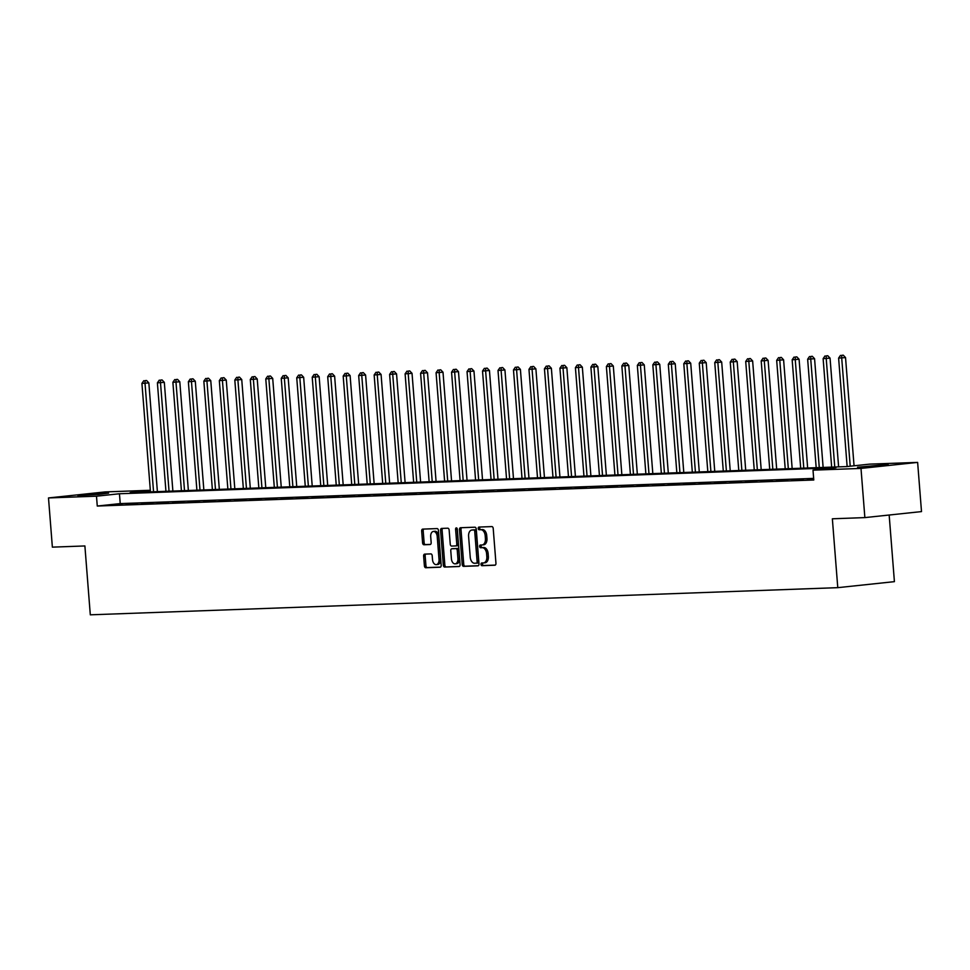 <?xml version="1.0" encoding="UTF-8"?>
<svg xmlns="http://www.w3.org/2000/svg" width="970" height="970" viewBox="0 0 970 970"><rect width="100%" height="100%" fill="white"/><g stroke="black" fill="none" stroke-linecap="round" stroke-linejoin="round"><path stroke-width="1.45" d="M481.011 564.37A1.358 0.849 -96.1 0 0 481.969 565.692L494.882 565.219A1.94 1.212 -96.1 0 0 494.942 565.219A1.94 1.212 -96.1 0 0 495.949 563.255L493.209 528.48A1.94 1.212 -96.1 0 0 491.851 526.589L478.925 527.062A1.358 0.849 -96.1 0 0 479.144 529.765L480.817 529.705A6.208 3.892 -96.1 0 1 485.194 535.743L485.412 538.641A6.208 3.892 -96.1 0 1 482.187 544.958A6.208 3.892 -96.1 0 1 482.017 544.97L480.344 545.031A1.358 0.849 -96.1 0 0 480.55 547.735L482.223 547.674A6.208 3.892 -96.1 0 1 486.6 553.712L486.831 556.61A6.208 3.892 -96.1 0 1 483.593 562.915A6.208 3.892 -96.1 0 1 483.424 562.927L481.75 562.988A1.358 0.849 -96.1 0 0 481.011 564.37M482.963 562.952A1.358 0.849 -96.1 0 0 483.496 565.534L495.282 565.098M480.138 527.025A1.358 0.849 -96.1 0 0 480.671 529.608L482.345 529.547L480.817 529.705M481.544 544.982A1.358 0.849 -96.1 0 0 482.09 547.565L483.763 547.504L482.223 547.674M105.16 493.063L108.579 493.124L98.37 494.421L77.867 495.537L105.16 493.063M884.834 464.727L888.253 464.788L878.044 466.085L857.541 467.213L884.834 464.727M424.702 554.125A1.94 1.212 -96.1 0 0 424.642 554.125A1.94 1.212 -96.1 0 0 423.635 556.101L424.399 565.849A1.94 1.212 -96.1 0 0 425.769 567.741L440.113 567.22A1.94 1.212 -96.1 0 0 440.174 567.207A1.94 1.212 -96.1 0 0 441.18 565.243L438.44 530.469A1.94 1.212 -96.1 0 0 437.082 528.589L422.726 529.111A1.94 1.212 -96.1 0 0 422.678 529.111A1.94 1.212 -96.1 0 0 421.671 531.087L422.593 542.861A1.94 1.212 -96.1 0 0 423.963 544.752L430.098 544.534A1.94 1.212 -96.1 0 0 430.159 544.522A1.94 1.212 -96.1 0 0 431.165 542.557L430.704 536.713A5.189 3.249 -96.1 0 1 433.408 531.439A5.189 3.249 -96.1 0 1 437.215 536.471L439.01 559.363A5.189 3.249 -96.1 0 1 436.306 564.637A5.189 3.249 -96.1 0 1 432.511 559.593L432.208 555.786A1.94 1.212 -96.1 0 0 430.838 553.894L424.702 554.125M150.35 490.468L130.162 492.614L846.677 466.582L869.629 464.133L917.632 462.399L921.5 511.59L864.864 517.604L832.357 518.792L837.777 587.662L90.307 614.822L84.887 545.952L52.368 547.141L48.5 497.937L105.136 491.923L150.326 490.274M864.864 517.604L860.996 468.413L813.005 470.159L835.958 467.722L119.455 493.754L96.491 496.191L48.5 497.937M813.648 478.392L120.231 503.6L97.267 506.037L813.781 479.992L813.005 470.159M97.267 506.037L96.491 496.191M462.217 564.479A1.94 1.212 -96.1 0 0 463.575 566.359L477.931 565.837A1.94 1.212 -96.1 0 0 477.98 565.837A1.94 1.212 -96.1 0 0 478.986 563.861L476.258 529.099A1.94 1.212 -96.1 0 0 474.888 527.207L460.544 527.728A1.94 1.212 -96.1 0 0 460.483 527.741A1.94 1.212 -96.1 0 0 459.477 529.705L462.217 564.479L463.745 564.31A1.94 1.212 -96.1 0 0 465.115 566.201L478.319 565.716M459.016 566.529L444.672 567.05A1.94 1.212 -96.1 0 1 443.314 565.158L440.574 530.396A1.94 1.212 -96.1 0 1 441.58 528.42A1.94 1.212 -96.1 0 1 441.641 528.42L447.776 528.201A1.94 1.212 -96.1 0 1 449.146 530.081L450.25 544.182A1.94 1.212 -96.1 0 0 451.62 546.074L455.694 545.928A1.94 1.212 -96.1 0 0 455.742 545.916A1.94 1.212 -96.1 0 0 456.761 543.952L455.597 529.268A1.358 0.849 -96.1 0 1 457.306 529.208L460.083 564.552A1.94 1.212 -96.1 0 1 459.077 566.529A1.94 1.212 -96.1 0 1 459.016 566.529L459.125 566.516M813.721 479.216L807.428 479.713L813.733 479.495M803.196 479.604L791.944 480.283L803.196 479.604M787.713 480.162L776.461 480.841L787.713 480.162M772.229 480.732L760.977 481.411L772.229 480.732M756.758 481.29L745.494 481.969L756.758 481.29M741.274 481.86L730.01 482.526L741.274 481.86M725.79 482.417L714.526 483.096L725.79 482.417M710.307 482.975L699.043 483.654L710.307 482.975M694.823 483.545L683.571 484.224L694.823 483.545M679.339 484.103L668.087 484.782L679.339 484.103M663.856 484.673L652.604 485.339L663.856 484.673M648.372 485.23L637.12 485.909L648.372 485.23M632.901 485.788L621.637 486.467L632.901 485.788M617.417 486.358L606.153 487.037L617.417 486.358M601.933 486.916L590.669 487.595L601.933 486.916M586.45 487.486L575.198 488.152L586.45 487.486M570.966 488.043L559.714 488.722L570.966 488.043M555.483 488.601L544.231 489.28L555.483 488.601M539.999 489.171L528.747 489.85L539.999 489.171M524.528 489.729L513.263 490.408L524.528 489.729M509.044 490.299L497.78 490.965L509.044 490.299M493.56 490.856L482.296 491.535L493.56 490.856M478.077 491.414L466.812 492.093L478.077 491.414M462.593 491.984L451.341 492.663L462.593 491.984M447.109 492.542L435.857 493.221L447.109 492.542M431.626 493.112L420.374 493.778L431.626 493.112M416.142 493.669L404.89 494.348L416.142 493.669M400.671 494.227L389.406 494.906L400.671 494.227M385.187 494.797L373.923 495.476L385.187 494.797M369.703 495.355L358.439 496.034L369.703 495.355M354.22 495.925L342.968 496.604L354.22 495.925M338.736 496.482L327.484 497.161L338.736 496.482M323.252 497.04L312 497.719L323.252 497.04M307.769 497.61L296.517 498.289L307.769 497.61M292.297 498.168L281.033 498.847L292.297 498.168M276.814 498.738L265.55 499.417L276.814 498.738M261.33 499.295L250.066 499.974L261.33 499.295M245.846 499.865L234.582 500.532L245.846 499.865M230.363 500.423L219.111 501.102L230.363 500.423M214.879 500.981L203.627 501.66L214.879 500.981M199.396 501.551L188.144 502.23L199.396 501.551M183.912 502.108L172.66 502.787L183.912 502.108M168.44 502.678L157.176 503.345L168.44 502.678M152.957 503.236L141.693 503.915L152.957 503.236M137.473 503.794L126.209 504.473L137.473 503.794M121.99 504.364L110.738 505.043L121.99 504.364M837.777 587.662L894.413 581.648L889.163 515.021M917.632 462.399L860.996 468.413M120.231 503.6L119.455 493.754M483.763 562.891L484.964 562.77A6.208 3.892 -96.1 0 0 485.133 562.758A6.208 3.892 -96.1 0 0 488.359 556.44L486.831 556.61M483.763 547.504A6.208 3.892 -96.1 0 1 488.128 553.543L488.359 556.44M482.357 544.934L483.545 544.8A6.208 3.892 -96.1 0 0 483.715 544.788A6.208 3.892 -96.1 0 0 486.952 538.483L485.412 538.641M482.345 529.547A6.208 3.892 -96.1 0 1 486.722 535.586L486.952 538.483M461.684 527.692A1.94 1.212 -96.1 0 0 461.005 529.547L463.745 564.31M476.379 563.182A1.358 0.849 -96.1 0 0 477.119 561.8L474.718 531.281A1.358 0.849 -96.1 0 0 473.76 529.959L472.002 530.032A6.208 3.892 -96.1 0 0 471.832 530.044A6.208 3.892 -96.1 0 0 468.595 536.349L470.232 557.204A6.208 3.892 -96.1 0 0 474.609 563.255L477.943 563.024A1.358 0.849 -96.1 0 0 478.646 561.642L477.119 561.8M476.452 563.182L477.907 563.024A1.358 0.849 -96.1 0 0 477.943 563.024M473.19 529.899A6.208 3.892 -96.1 0 1 473.36 529.875A6.208 3.892 -96.1 0 1 473.53 529.862L475.288 529.802A1.358 0.849 -96.1 0 1 476.246 531.124L478.646 561.642M459.416 566.407L444.672 567.05M442.781 528.383A1.94 1.212 -96.1 0 0 442.102 530.226L444.842 565.001A1.94 1.212 -96.1 0 0 446.212 566.892M455.803 545.916L457.222 545.758A1.94 1.212 -96.1 0 0 457.282 545.758A1.94 1.212 -96.1 0 0 458.289 543.782L457.137 529.111L455.597 529.268M451.402 558.817A5.189 3.249 -96.1 0 0 455.209 563.849A5.189 3.249 -96.1 0 0 457.913 558.574L457.27 550.511A1.94 1.212 -96.1 0 0 455.912 548.632L451.838 548.778A1.94 1.212 -96.1 0 0 451.777 548.778A1.94 1.212 -96.1 0 0 450.771 550.754L451.402 558.817M455.209 563.849L456.737 563.691A5.189 3.249 -96.1 0 0 459.44 558.417L457.913 558.574M453.257 548.62A1.94 1.212 -96.1 0 1 453.317 548.62A1.94 1.212 -96.1 0 1 453.366 548.608L457.44 548.462A1.94 1.212 -96.1 0 1 458.81 550.354L459.44 558.417M436.306 564.637L437.834 564.479A5.189 3.249 -96.1 0 0 440.538 559.205L439.01 559.363M433.408 531.439L434.936 531.269A5.189 3.249 -96.1 0 1 438.743 536.313L440.538 559.205M423.878 529.062A1.94 1.212 -96.1 0 0 423.199 530.917L424.12 542.703A1.94 1.212 -96.1 0 0 425.49 544.594L430.498 544.412M425.842 554.076A1.94 1.212 -96.1 0 0 425.163 555.931L425.939 565.692A1.94 1.212 -96.1 0 0 427.297 567.571L440.513 567.098M854.049 465.794L845.537 357.578L838.613 358.1L847.137 466.534M850.217 466.206L841.705 357.978L841.717 355.335L843.257 355.178L841.717 355.335M838.613 358.1L840.481 355.384M843.257 355.178L845.537 357.578M838.613 466.873L830.053 358.136L823.13 358.657L831.666 467.128M834.758 467.007L826.222 358.548L826.246 355.893L827.774 355.735L826.246 355.893M823.13 358.657L824.997 355.941M827.774 355.735L830.053 358.136M823.13 467.431L814.57 358.706L807.646 359.215L816.182 467.685M819.274 467.576L810.738 359.106L810.762 356.463L812.29 356.293L810.762 356.463M807.646 359.215L809.526 356.511M812.29 356.293L814.57 358.706M807.646 468.001L799.086 359.264L792.163 359.785L800.699 468.243M803.79 468.134L795.254 359.676L795.279 357.021L796.806 356.863L795.279 357.021M792.163 359.785L794.042 357.069M796.806 356.863L799.086 359.264M792.163 468.558L783.602 359.821L776.679 360.343L785.215 468.813M788.319 468.704L779.783 360.234L779.795 357.591L781.323 357.421L779.795 357.591M776.679 360.343L778.558 357.627M781.323 357.421L783.602 359.821M776.679 469.116L768.119 360.391L761.195 360.913L769.731 469.371M772.835 469.262L764.299 360.791L764.311 358.148L765.839 357.991L764.311 358.148M761.195 360.913L763.075 358.197M765.839 357.991L768.119 360.391M761.195 469.686L752.635 360.949L745.712 361.47L754.248 469.941M757.352 469.82L748.816 361.361L748.828 358.706L750.368 358.548L748.828 358.706M745.712 361.47L747.591 358.754M750.368 358.548L752.635 360.949M745.712 470.244L737.164 361.519L730.24 362.028L738.776 470.498M741.868 470.389L733.332 361.919L733.344 359.276L734.884 359.106L733.344 359.276M730.24 362.028L732.107 359.324M734.884 359.106L737.164 361.519M730.228 470.814L721.68 362.077L714.757 362.598L723.293 471.056M726.385 470.947L717.848 362.489L717.873 359.834L719.4 359.676L717.873 359.834M714.757 362.598L716.624 359.882M719.4 359.676L721.68 362.077M714.757 471.371L706.196 362.634L699.273 363.156L707.809 471.626M710.901 471.517L702.365 363.047L702.389 360.404L703.917 360.234L702.389 360.404M699.273 363.156L701.152 360.44M703.917 360.234L706.196 362.634M699.273 471.929L690.713 363.204L683.789 363.726L692.325 472.184M695.417 472.075L686.881 363.604L686.905 360.961L688.433 360.804L686.905 360.961M683.789 363.726L685.669 361.01M688.433 360.804L690.713 363.204M683.789 472.499L675.229 363.762L668.306 364.283L676.842 472.754M679.946 472.632L671.398 364.174L671.422 361.531L672.95 361.361L671.422 361.531M668.306 364.283L670.185 361.567M672.95 361.361L675.229 363.762M668.306 473.057L659.745 364.332L652.822 364.841L661.358 473.311M664.462 473.202L655.926 364.732L655.938 362.089L657.466 361.919L655.938 362.089M652.822 364.841L654.702 362.137M657.466 361.919L659.745 364.332M652.822 473.627L644.262 364.89L637.338 365.411L645.874 473.881M648.978 473.76L640.442 365.302L640.455 362.647L641.982 362.489L640.455 362.647M637.338 365.411L639.218 362.695M641.982 362.489L644.262 364.89M637.338 474.184L628.778 365.447L621.855 365.969L630.403 474.439M633.495 474.33L624.959 365.86L624.971 363.216L626.511 363.047L624.971 363.216M621.855 365.969L623.734 363.253M626.511 363.047L628.778 365.447M621.855 474.742L613.307 366.017L606.383 366.539L614.919 474.997M618.011 474.888L609.475 366.417L609.487 363.774L611.027 363.617L609.487 363.774M606.383 366.539L608.251 363.823M611.027 363.617L613.307 366.017M606.371 475.312L597.823 366.575L590.9 367.096L599.436 475.567M602.528 475.445L593.992 366.987L594.016 364.344L595.544 364.174L594.016 364.344M590.9 367.096L592.767 364.38M595.544 364.174L597.823 366.575M590.9 475.87L582.339 367.145L575.416 367.654L583.952 476.124M587.044 476.015L578.508 367.545L578.532 364.902L580.06 364.744L578.532 364.902M575.416 367.654L577.295 364.95M580.06 364.744L582.339 367.145M575.416 476.44L566.856 367.703L559.933 368.224L568.468 476.694M571.56 476.573L563.024 368.115L563.049 365.46L564.576 365.302L563.049 365.46M559.933 368.224L561.812 365.508M564.576 365.302L566.856 367.703M559.933 476.997L551.372 368.26L544.449 368.782L552.985 477.252M556.089 477.143L547.553 368.673L547.565 366.029L549.093 365.86L547.565 366.029M544.449 368.782L546.328 366.066M549.093 365.86L551.372 368.26M544.449 477.567L535.889 368.83L528.965 369.352L537.501 477.81M540.605 477.701L532.069 369.23L532.081 366.587L533.609 366.43L532.081 366.587M528.965 369.352L530.845 366.636M533.609 366.43L535.889 368.83M528.965 478.125L520.405 369.388L513.482 369.909L522.018 478.38M525.122 478.258L516.586 369.8L516.598 367.157L518.125 366.987L516.598 367.157M513.482 369.909L515.361 367.193M518.125 366.987L520.405 369.388M513.482 478.683L504.933 369.958L498.01 370.467L506.546 478.937M509.638 478.828L501.102 370.358L501.114 367.715L502.654 367.557L501.114 367.715M498.01 370.467L499.877 367.763M502.654 367.557L504.933 369.958M497.998 479.253L489.45 370.516L482.526 371.037L491.062 479.507M494.154 479.386L485.618 370.928L485.643 368.273L487.17 368.115L485.643 368.273M482.526 371.037L484.394 368.321M487.17 368.115L489.45 370.516M482.526 479.81L473.966 371.074L467.043 371.595L475.579 480.065M478.671 479.956L470.135 371.486L470.159 368.842L471.687 368.673L470.159 368.842M467.043 371.595L468.922 368.879M471.687 368.673L473.966 371.074M467.043 480.38L458.483 371.643L451.559 372.165L460.095 480.623M463.187 480.514L454.651 372.043L454.675 369.4L456.203 369.243L454.675 369.4M451.559 372.165L453.439 369.449M456.203 369.243L458.483 371.643M451.559 480.938L442.999 372.201L436.076 372.722L444.612 481.193M447.703 481.071L439.167 372.613L439.192 369.97L440.719 369.8L439.192 369.97M436.076 372.722L437.955 370.007M440.719 369.8L442.999 372.201M436.076 481.496L427.515 372.771L420.592 373.28L429.128 481.75M432.232 481.641L423.696 373.171L423.708 370.528L425.236 370.37L423.708 370.528M420.592 373.28L422.471 370.576M425.236 370.37L427.515 372.771M420.592 482.066L412.032 373.329L405.108 373.85L413.644 482.32M416.748 482.199L408.212 373.741L408.224 371.086L409.752 370.928L408.224 371.086M405.108 373.85L406.988 371.134M409.752 370.928L412.032 373.329M405.108 482.623L396.548 373.887L389.625 374.408L398.173 482.878M401.265 482.769L392.729 374.299L392.741 371.655L394.281 371.486L392.741 371.655M389.625 374.408L391.504 371.692M394.281 371.486L396.548 373.887M389.625 483.193L381.077 374.456L374.153 374.978L382.689 483.436M385.781 483.327L377.245 374.856L377.257 372.213L378.797 372.056L377.257 372.213M374.153 374.978L376.02 372.262M378.797 372.056L381.077 374.456M374.141 483.751L365.593 375.014L358.67 375.536L367.206 484.006M370.297 483.884L361.762 375.426L361.786 372.783L363.313 372.613L361.786 372.783M358.67 375.536L360.537 372.82M363.313 372.613L365.593 375.014M358.67 484.309L350.109 375.584L343.186 376.093L351.722 484.563M354.814 484.454L346.278 375.984L346.302 373.341L347.83 373.183L346.302 373.341M343.186 376.093L345.065 373.389M347.83 373.183L350.109 375.584M343.186 484.879L334.626 376.142L327.702 376.663L336.238 485.133M339.33 485.012L330.794 376.554L330.818 373.899L332.346 373.741L330.818 373.899M327.702 376.663L329.582 373.947M332.346 373.741L334.626 376.142M327.702 485.436L319.142 376.7L312.219 377.221L320.755 485.691M323.859 485.582L315.323 377.112L315.335 374.468L316.863 374.299L315.335 374.468M312.219 377.221L314.098 374.505M316.863 374.299L319.142 376.7M312.219 486.006L303.658 377.269L296.735 377.791L305.271 486.249M308.375 486.14L299.839 377.669L299.851 375.026L301.379 374.869L299.851 375.026M296.735 377.791L298.614 375.075M301.379 374.869L303.658 377.269M296.735 486.564L288.175 377.827L281.251 378.349L289.787 486.819M292.892 486.697L284.356 378.239L284.368 375.596L285.895 375.426L284.368 375.596M281.251 378.349L283.131 375.632M285.895 375.426L288.175 377.827M281.251 487.122L272.703 378.397L265.78 378.918L274.316 487.376M277.408 487.267L268.872 378.797L268.884 376.154L270.424 375.996L268.884 376.154M265.78 378.918L267.647 376.202M270.424 375.996L272.703 378.397M265.768 487.692L257.22 378.955L250.296 379.476L258.832 487.946M261.924 487.825L253.388 379.367L253.412 376.712L254.94 376.554L253.412 376.712M250.296 379.476L252.164 376.76M254.94 376.554L257.22 378.955M250.296 488.249L241.736 379.512L234.813 380.034L243.349 488.504M246.441 488.395L237.905 379.925L237.929 377.281L239.457 377.112L237.929 377.281M234.813 380.034L236.68 377.318M239.457 377.112L241.736 379.512M234.813 488.819L226.252 380.082L219.329 380.604L227.865 489.062M230.957 488.953L222.421 380.482L222.445 377.839L223.973 377.682L222.445 377.839M219.329 380.604L221.208 377.888M223.973 377.682L226.252 380.082M219.329 489.377L210.769 380.64L203.845 381.161L212.381 489.632M215.473 489.51L206.937 381.052L206.962 378.409L208.489 378.239L206.962 378.409M203.845 381.161L205.725 378.445M208.489 378.239L210.769 380.64M203.845 489.935L195.285 381.21L188.362 381.731L196.898 490.189M200.002 490.08L191.466 381.61L191.478 378.967L193.006 378.809L191.478 378.967M188.362 381.731L190.241 379.015M193.006 378.809L195.285 381.21M188.362 490.505L179.802 381.768L172.878 382.289L181.414 490.759M184.518 490.638L175.982 382.18L175.994 379.525L177.522 379.367L175.994 379.525M172.878 382.289L174.758 379.573M177.522 379.367L179.802 381.768M172.878 491.062L164.318 382.338L157.395 382.847L165.943 491.317M169.035 491.208L160.499 382.738L160.511 380.094L162.051 379.925L160.511 380.094M157.395 382.847L159.274 380.131M162.051 379.925L164.318 382.338M157.395 491.632L148.846 382.895L141.923 383.417L150.459 491.875M153.551 491.766L145.015 383.296L145.027 380.652L146.567 380.495L145.027 380.652M141.923 383.417L143.79 380.701M146.567 380.495L148.846 382.895M483.496 565.534L481.969 565.692M480.671 529.608L479.144 529.765M482.09 547.565L480.55 547.735M488.128 553.543L486.6 553.712M486.722 535.586L485.194 535.743M461.005 529.547L459.477 529.705M465.115 566.201L463.575 566.359M476.246 531.124L474.718 531.281M475.288 529.802L473.76 529.959M473.53 529.862L472.002 530.032M444.842 565.001L443.314 565.158M442.102 530.226L440.574 530.396M458.289 543.782L456.761 543.952M458.81 550.354L457.27 550.511M457.44 548.462L455.912 548.632M453.366 548.608L451.838 548.778M438.743 536.313L437.215 536.471M425.49 544.594L423.963 544.752M424.12 542.703L422.593 542.861M423.199 530.917L421.671 531.087M427.297 567.571L425.769 567.741M425.939 565.692L424.399 565.849M425.163 555.931L423.635 556.101M485.133 562.758L483.593 562.915M483.715 544.788L482.187 544.958M473.36 529.875L471.832 530.044M457.282 545.758L455.742 545.916M453.317 548.62L451.777 548.778"/></g></svg>
